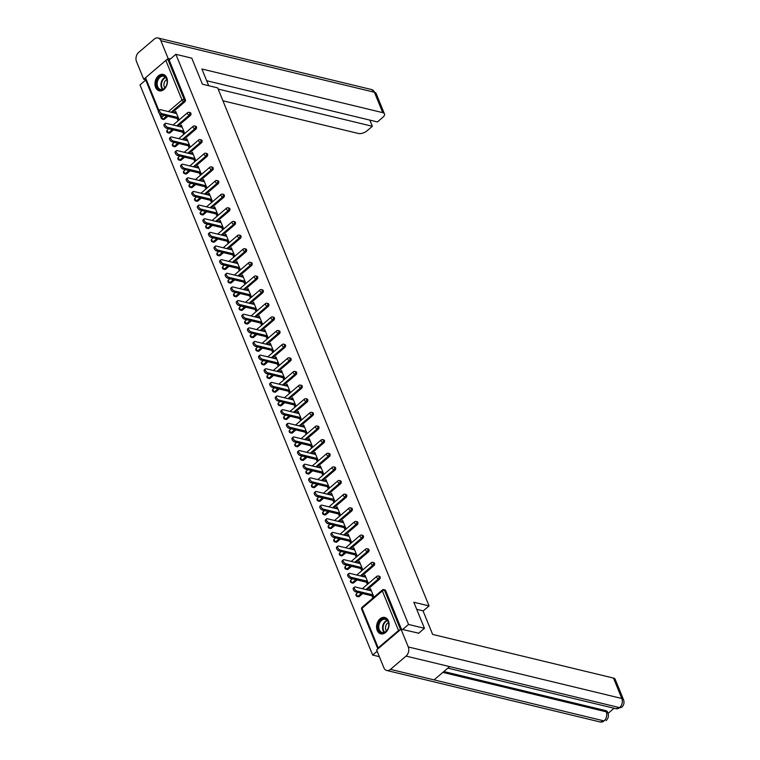 <?xml version="1.0" encoding="UTF-8"?>
<svg xmlns="http://www.w3.org/2000/svg" width="760" height="760" viewBox="0 0 760 760"><rect width="100%" height="100%" fill="white"/><g stroke="black" fill="none" stroke-linecap="round" stroke-linejoin="round"><path stroke-width="1.14" d="M155.619 87.4A8.436 6.099 -76.4 0 0 159.23 90.82A8.436 6.099 -76.4 0 0 165.927 87.087A8.436 6.099 -76.4 0 0 166.81 77.843A8.436 6.099 -76.4 0 0 163.191 74.423A8.436 6.099 -76.4 0 0 156.493 78.156A8.436 6.099 -76.4 0 0 155.619 87.4M377.226 630.439A8.436 6.099 -76.4 0 0 380.845 633.859A8.436 6.099 -76.4 0 0 387.543 630.125A8.436 6.099 -76.4 0 0 388.417 620.892A8.436 6.099 -76.4 0 0 384.807 617.462A8.436 6.099 -76.4 0 0 378.109 621.195A8.436 6.099 -76.4 0 0 377.226 630.439M379.363 656.678L372.666 655.063L377.14 651.244M145.702 80.047L140.001 84.92L372.666 655.063M158.384 111.102L145.122 78.612A1.624 0.788 -22.2 0 1 145.53 77.729L165.832 60.41A1.624 0.788 -22.2 0 1 167.998 59.755L169.166 60.03L175.873 54.312L191.776 58.149L202.407 84.198L217.664 87.885L429.067 605.919L423.092 611.031M400.197 629.859A1.624 0.788 157.8 0 0 398.506 630.553L378.204 647.871A1.624 0.788 157.8 0 0 377.786 648.745A1.624 0.788 157.8 0 0 377.891 648.888M385.671 590.577L384.512 590.292A1.624 1.168 -76.4 0 0 383.819 589.636L384.978 589.922A1.624 1.168 103.6 0 1 385.671 590.577L401.46 629.261M429.067 605.919L413.82 602.243L424.45 628.292L418.494 633.375M424.45 628.292L408.548 624.454L402.591 629.536M175.873 54.312L408.548 624.454M371.041 590.035L369.426 589.646L370.509 588.725L373.891 597.028L372.818 597.949L371.944 595.811M369.426 589.646L369.769 590.482M169.166 60.03L185.326 99.636A1.624 1.168 103.6 0 1 184.784 101.868L172.292 112.528M167.903 116.27L164.474 119.187A1.624 1.168 103.6 0 1 163.561 119.453L162.402 119.168A1.624 1.168 -76.4 0 0 163.314 118.911L164.474 119.187M170.041 132.829A1.624 1.168 103.6 0 1 169.129 133.095L167.969 132.81A1.624 1.168 -76.4 0 0 168.881 132.544L170.041 132.829L173.46 129.903M190.351 115.501L189.183 115.225A1.624 1.168 103.6 0 0 189.725 112.993A1.624 1.168 -76.4 0 0 189.031 112.337L190.19 112.613A1.624 1.168 103.6 0 1 190.351 115.501L177.85 126.16M175.607 146.461A1.624 1.168 103.6 0 1 174.695 146.727L173.527 146.442A1.624 1.168 -76.4 0 0 174.448 146.186L175.607 146.461L179.027 143.545M195.909 129.143L194.75 128.858A1.624 1.168 103.6 0 0 195.291 126.625A1.624 1.168 -76.4 0 0 194.598 125.97L195.757 126.255A1.624 1.168 103.6 0 1 195.909 129.143L183.416 139.802M181.174 160.103A1.624 1.168 103.6 0 1 180.253 160.369L179.094 160.084A1.624 1.168 -76.4 0 0 180.016 159.818L181.174 160.103L184.594 157.177M201.476 142.775L200.317 142.5A1.624 1.168 103.6 0 0 200.858 140.268A1.624 1.168 -76.4 0 0 200.165 139.612L201.324 139.887A1.624 1.168 103.6 0 1 201.476 142.775L188.983 153.434M186.741 173.736A1.624 1.168 103.6 0 1 185.82 174.002L184.661 173.717A1.624 1.168 -76.4 0 0 185.573 173.46L186.741 173.736L190.161 170.82M207.043 156.417L205.884 156.132A1.624 1.168 103.6 0 0 206.425 153.9A1.624 1.168 -76.4 0 0 205.732 153.244L206.891 153.53A1.624 1.168 103.6 0 1 207.043 156.417L194.55 167.077M192.309 187.378A1.624 1.168 103.6 0 1 191.387 187.644L190.228 187.359A1.624 1.168 -76.4 0 0 191.14 187.093L192.309 187.378L195.728 184.452M212.61 170.05L211.451 169.774A1.624 1.168 103.6 0 0 211.993 167.542A1.624 1.168 -76.4 0 0 211.289 166.886L212.458 167.162A1.624 1.168 103.6 0 1 212.61 170.05L200.118 180.709M197.866 201.011A1.624 1.168 103.6 0 1 196.954 201.276L195.795 200.991A1.624 1.168 -76.4 0 0 196.707 200.735L197.866 201.011L201.295 198.094M218.177 183.692L217.008 183.407A1.624 1.168 103.6 0 0 217.55 181.174A1.624 1.168 -76.4 0 0 216.857 180.519L218.016 180.804A1.624 1.168 103.6 0 1 218.177 183.692L205.684 194.351M203.433 214.652A1.624 1.168 103.6 0 1 202.521 214.918L201.352 214.633A1.624 1.168 -76.4 0 0 202.274 214.368L203.433 214.652L206.853 211.726M223.744 197.325L222.575 197.049A1.624 1.168 103.6 0 0 223.117 194.816A1.624 1.168 -76.4 0 0 222.423 194.161L223.582 194.436A1.624 1.168 103.6 0 1 223.744 197.325L211.242 207.983M209 228.285A1.624 1.168 103.6 0 1 208.088 228.551L206.919 228.266A1.624 1.168 -76.4 0 0 207.841 228.009L209 228.285L212.42 225.368M229.302 210.966L228.142 210.681A1.624 1.168 103.6 0 0 228.684 208.449A1.624 1.168 -76.4 0 0 227.99 207.793L229.149 208.078A1.624 1.168 103.6 0 1 229.302 210.966L216.809 221.625M214.567 241.927A1.624 1.168 103.6 0 1 213.645 242.193L212.486 241.908A1.624 1.168 -76.4 0 0 213.398 241.642L214.567 241.927L217.987 239.001M234.868 224.599L233.709 224.323A1.624 1.168 103.6 0 0 234.251 222.091A1.624 1.168 -76.4 0 0 233.557 221.435L234.716 221.711A1.624 1.168 103.6 0 1 234.868 224.599L222.376 235.258M220.134 255.559A1.624 1.168 103.6 0 1 219.212 255.826L218.053 255.541A1.624 1.168 -76.4 0 0 218.965 255.284L220.134 255.559L223.554 252.643M240.435 238.241L239.276 237.956A1.624 1.168 103.6 0 0 239.818 235.723A1.624 1.168 -76.4 0 0 239.115 235.068L240.284 235.353A1.624 1.168 103.6 0 1 240.435 238.241L227.943 248.9M225.691 269.202A1.624 1.168 103.6 0 1 224.78 269.467L223.62 269.183A1.624 1.168 -76.4 0 0 224.532 268.916L225.691 269.202L229.121 266.276M246.002 251.873L244.844 251.598A1.624 1.168 103.6 0 0 245.376 249.365A1.624 1.168 -76.4 0 0 244.682 248.71L245.851 248.985A1.624 1.168 103.6 0 1 246.002 251.873L233.51 262.533M231.258 282.834A1.624 1.168 103.6 0 1 230.346 283.1L229.188 282.815A1.624 1.168 -76.4 0 0 230.1 282.558L231.258 282.834L234.678 279.917M251.569 265.515L250.401 265.231A1.624 1.168 103.6 0 0 250.942 262.998A1.624 1.168 -76.4 0 0 250.249 262.342L251.408 262.627A1.624 1.168 103.6 0 1 251.569 265.515L239.067 276.174M236.825 296.476A1.624 1.168 103.6 0 1 235.913 296.742L234.745 296.457A1.624 1.168 -76.4 0 0 235.666 296.191L236.825 296.476L240.245 293.55M257.127 279.148L255.968 278.873A1.624 1.168 103.6 0 0 256.51 276.64A1.624 1.168 -76.4 0 0 255.816 275.984L256.975 276.26A1.624 1.168 103.6 0 1 257.127 279.148L244.634 289.807M242.392 310.108A1.624 1.168 103.6 0 1 241.471 310.374L240.312 310.089A1.624 1.168 -76.4 0 0 241.233 309.833L242.392 310.108L245.812 307.192M262.694 292.79L261.535 292.505A1.624 1.168 103.6 0 0 262.077 290.272A1.624 1.168 -76.4 0 0 261.383 289.617L262.542 289.902A1.624 1.168 103.6 0 1 262.694 292.79L250.201 303.449M247.959 323.75A1.624 1.168 103.6 0 1 247.038 324.016L245.879 323.731A1.624 1.168 -76.4 0 0 246.791 323.466L247.959 323.75L251.38 320.824M268.261 306.423L267.102 306.147A1.624 1.168 103.6 0 0 267.644 303.915A1.624 1.168 -76.4 0 0 266.95 303.259L268.109 303.534A1.624 1.168 103.6 0 1 268.261 306.423L255.769 317.081M253.526 337.383A1.624 1.168 103.6 0 1 252.605 337.649L251.446 337.364A1.624 1.168 -76.4 0 0 252.358 337.108L253.526 337.383L256.947 334.466M273.828 320.065L272.669 319.779A1.624 1.168 103.6 0 0 273.21 317.547A1.624 1.168 -76.4 0 0 272.507 316.891L273.676 317.176A1.624 1.168 103.6 0 1 273.828 320.065L261.335 330.724M259.084 351.025A1.624 1.168 103.6 0 1 258.172 351.291L257.013 351.006A1.624 1.168 -76.4 0 0 257.925 350.74L259.084 351.025L262.513 348.099M279.395 333.697L278.226 333.422A1.624 1.168 103.6 0 0 278.768 331.189A1.624 1.168 -76.4 0 0 278.074 330.534L279.233 330.809A1.624 1.168 103.6 0 1 279.395 333.697L266.893 344.356M264.651 364.658A1.624 1.168 103.6 0 1 263.739 364.923L262.57 364.638A1.624 1.168 -76.4 0 0 263.492 364.382L264.651 364.658L268.071 361.741M284.962 347.339L283.793 347.054A1.624 1.168 103.6 0 0 284.335 344.822A1.624 1.168 -76.4 0 0 283.642 344.166L284.8 344.451A1.624 1.168 103.6 0 1 284.962 347.339L272.46 357.998M270.218 378.299A1.624 1.168 103.6 0 1 269.306 378.565L268.137 378.28A1.624 1.168 -76.4 0 0 269.059 378.014L270.218 378.299L273.638 375.373M290.519 360.971L289.36 360.696A1.624 1.168 103.6 0 0 289.902 358.463A1.624 1.168 -76.4 0 0 289.209 357.808L290.367 358.084A1.624 1.168 103.6 0 1 290.519 360.971L278.027 371.63M275.785 391.932A1.624 1.168 103.6 0 1 274.863 392.198L273.704 391.913A1.624 1.168 -76.4 0 0 274.616 391.656L275.785 391.932L279.205 389.015M296.087 374.613L294.927 374.328A1.624 1.168 103.6 0 0 295.469 372.096A1.624 1.168 -76.4 0 0 294.776 371.44L295.934 371.726A1.624 1.168 103.6 0 1 296.087 374.613L283.594 385.272M281.352 405.574A1.624 1.168 103.6 0 1 280.43 405.84L279.272 405.555A1.624 1.168 -76.4 0 0 280.183 405.289L281.352 405.574L284.772 402.648M301.653 388.246L300.495 387.97A1.624 1.168 103.6 0 0 301.036 385.738A1.624 1.168 -76.4 0 0 300.333 385.082L301.501 385.358A1.624 1.168 103.6 0 1 301.653 388.246L289.161 398.905M286.909 419.206A1.624 1.168 103.6 0 1 285.998 419.472L284.838 419.188A1.624 1.168 -76.4 0 0 285.75 418.931L286.909 419.206L290.339 416.29M307.22 401.888L306.052 401.603A1.624 1.168 103.6 0 0 306.594 399.37A1.624 1.168 -76.4 0 0 305.9 398.715L307.069 399A1.624 1.168 103.6 0 1 307.22 401.888L294.728 412.547M292.476 432.849A1.624 1.168 103.6 0 1 291.565 433.115L290.396 432.829A1.624 1.168 -76.4 0 0 291.317 432.563L292.476 432.849L295.897 429.923M312.787 415.52L311.619 415.245A1.624 1.168 103.6 0 0 312.16 413.012A1.624 1.168 -76.4 0 0 311.467 412.357L312.626 412.632A1.624 1.168 103.6 0 1 312.787 415.52L300.285 426.18M298.043 446.481A1.624 1.168 103.6 0 1 297.131 446.747L295.963 446.462A1.624 1.168 -76.4 0 0 296.885 446.205L298.043 446.481L301.463 443.565M318.345 429.162L317.186 428.877A1.624 1.168 103.6 0 0 317.727 426.645A1.624 1.168 -76.4 0 0 317.034 425.99L318.193 426.274A1.624 1.168 103.6 0 1 318.345 429.162L305.852 439.822M303.61 460.123A1.624 1.168 103.6 0 1 302.689 460.389L301.53 460.104A1.624 1.168 -76.4 0 0 302.452 459.838L303.61 460.123L307.03 457.197M323.912 442.795L322.753 442.519A1.624 1.168 103.6 0 0 323.294 440.287A1.624 1.168 -76.4 0 0 322.601 439.631L323.76 439.907A1.624 1.168 103.6 0 1 323.912 442.795L311.419 453.454M309.177 473.755A1.624 1.168 103.6 0 1 308.256 474.022L307.097 473.736A1.624 1.168 -76.4 0 0 308.009 473.48L309.177 473.755L312.597 470.839M329.479 456.437L328.32 456.152A1.624 1.168 103.6 0 0 328.861 453.919A1.624 1.168 -76.4 0 0 328.159 453.264L329.327 453.549A1.624 1.168 103.6 0 1 329.479 456.437L316.986 467.096M314.735 487.397A1.624 1.168 103.6 0 1 313.823 487.663L312.664 487.378A1.624 1.168 -76.4 0 0 313.576 487.112L314.735 487.397L318.165 484.471M335.046 470.07L333.887 469.794A1.624 1.168 103.6 0 0 334.428 467.561A1.624 1.168 -76.4 0 0 333.726 466.906L334.894 467.181A1.624 1.168 103.6 0 1 335.046 470.07L322.553 480.728M320.302 501.03A1.624 1.168 103.6 0 1 319.39 501.296L318.231 501.011A1.624 1.168 -76.4 0 0 319.143 500.755L320.302 501.03L323.731 498.113M340.613 483.712L339.445 483.426A1.624 1.168 103.6 0 0 339.986 481.194A1.624 1.168 -76.4 0 0 339.292 480.538L340.452 480.823A1.624 1.168 103.6 0 1 340.613 483.712L328.111 494.37M325.869 514.672A1.624 1.168 103.6 0 1 324.957 514.938L323.788 514.653A1.624 1.168 -76.4 0 0 324.71 514.387L325.869 514.672L329.289 511.746M346.18 497.344L345.012 497.068A1.624 1.168 103.6 0 0 345.553 494.836A1.624 1.168 -76.4 0 0 344.859 494.181L346.019 494.456A1.624 1.168 103.6 0 1 346.18 497.344L333.678 508.003M331.436 528.304A1.624 1.168 103.6 0 1 330.524 528.57L329.356 528.285A1.624 1.168 -76.4 0 0 330.277 528.029L331.436 528.304L334.856 525.388M351.738 510.986L350.578 510.701A1.624 1.168 103.6 0 0 351.12 508.469A1.624 1.168 -76.4 0 0 350.426 507.813L351.585 508.098A1.624 1.168 103.6 0 1 351.738 510.986L339.245 521.645M337.003 541.947A1.624 1.168 103.6 0 1 336.081 542.212L334.923 541.928A1.624 1.168 -76.4 0 0 335.834 541.661L337.003 541.947L340.423 539.02M357.305 524.619L356.145 524.343A1.624 1.168 103.6 0 0 356.687 522.111A1.624 1.168 -76.4 0 0 355.993 521.455L357.152 521.731A1.624 1.168 103.6 0 1 357.305 524.619L344.812 535.278M342.57 555.579A1.624 1.168 103.6 0 1 341.648 555.845L340.49 555.56A1.624 1.168 -76.4 0 0 341.401 555.303L342.57 555.579L345.99 552.663M362.872 538.26L361.712 537.975A1.624 1.168 103.6 0 0 362.254 535.743A1.624 1.168 -76.4 0 0 361.551 535.087L362.719 535.372A1.624 1.168 103.6 0 1 362.872 538.26L350.379 548.919M348.127 569.221A1.624 1.168 103.6 0 1 347.216 569.487L346.056 569.202A1.624 1.168 -76.4 0 0 346.969 568.936L348.127 569.221L351.557 566.295M368.438 551.893L367.27 551.617A1.624 1.168 103.6 0 0 367.812 549.385A1.624 1.168 -76.4 0 0 367.118 548.73L368.286 549.005A1.624 1.168 103.6 0 1 368.438 551.893L355.946 562.552M353.695 582.853A1.624 1.168 103.6 0 1 352.783 583.119L351.614 582.834A1.624 1.168 -76.4 0 0 352.535 582.578L353.695 582.853L357.115 579.937M374.005 565.535L372.837 565.25A1.624 1.168 103.6 0 0 373.378 563.017A1.624 1.168 -76.4 0 0 372.685 562.362L373.844 562.647A1.624 1.168 103.6 0 1 374.005 565.535L361.503 576.194M359.262 596.495A1.624 1.168 103.6 0 1 358.349 596.761L357.181 596.476A1.624 1.168 -76.4 0 0 358.102 596.211L359.262 596.495L362.681 593.569M379.563 579.167L378.404 578.892A1.624 1.168 103.6 0 0 378.945 576.659A1.624 1.168 -76.4 0 0 378.252 576.004L379.411 576.279A1.624 1.168 103.6 0 1 379.563 579.167L367.07 589.827M366.377 582.169L367.251 584.307L368.334 583.395L364.942 575.092L363.859 576.004L364.202 576.84M360.81 568.537L361.684 570.674L362.767 569.753L359.375 561.45L358.302 562.371L358.644 563.207M355.252 554.895L356.126 557.033L357.2 556.12L353.808 547.817L352.735 548.73L353.077 549.565M349.685 541.262L350.559 543.4L351.633 542.478L348.241 534.175L347.168 535.097L347.51 535.933M344.118 527.62L344.992 529.758L346.066 528.846L342.674 520.543L341.601 521.455L341.943 522.291M338.551 513.988L339.425 516.125L340.499 515.204L337.117 506.901L336.034 507.822L336.376 508.658M332.984 500.346L333.858 502.483L334.941 501.572L331.55 493.269L330.476 494.181L330.809 495.017M327.417 486.714L328.291 488.851L329.374 487.929L325.983 479.626L324.909 480.548L325.251 481.384M321.86 473.072L322.734 475.209L323.808 474.297L320.416 465.994L319.342 466.906L319.684 467.742M316.293 459.439L317.167 461.577L318.24 460.655L314.849 452.352L313.776 453.273L314.117 454.109M310.726 445.797L311.6 447.934L312.673 447.022L309.291 438.719L308.209 439.631L308.55 440.467M305.159 432.164L306.033 434.302L307.116 433.38L303.724 425.077L302.642 425.999L302.983 426.835M299.592 418.522L300.466 420.66L301.549 419.748L298.158 411.445L297.084 412.357L297.426 413.193M294.034 404.89L294.909 407.027L295.982 406.106L292.591 397.803L291.517 398.724L291.859 399.56M288.467 391.248L289.341 393.385L290.415 392.474L287.023 384.17L285.95 385.082L286.292 385.918M282.901 377.615L283.774 379.753L284.848 378.831L281.466 370.528L280.383 371.45L280.725 372.286M277.334 363.974L278.207 366.111L279.281 365.199L275.899 356.896L274.816 357.808L275.158 358.644M271.767 350.341L272.64 352.478L273.724 351.557L270.332 343.254L269.258 344.175L269.591 345.012M266.209 336.699L267.083 338.837L268.156 337.924L264.765 329.622L263.691 330.534L264.034 331.369M260.642 323.066L261.516 325.204L262.589 324.283L259.198 315.979L258.124 316.901L258.466 317.737M255.075 309.424L255.949 311.562L257.022 310.65L253.631 302.347L252.558 303.259L252.899 304.095M249.508 295.792L250.382 297.93L251.455 297.008L248.073 288.705L246.99 289.626L247.333 290.462M243.941 282.15L244.815 284.287L245.898 283.375L242.506 275.072L241.433 275.984L241.766 276.82M238.374 268.517L239.248 270.655L240.331 269.733L236.939 261.43L235.866 262.352L236.208 263.188M232.816 254.876L233.69 257.013L234.764 256.101L231.373 247.798L230.299 248.71L230.641 249.546M227.249 241.243L228.123 243.38L229.197 242.459L225.805 234.156L224.732 235.077L225.074 235.913M221.682 227.601L222.556 229.738L223.63 228.826L220.248 220.523L219.165 221.435L219.507 222.271M216.115 213.968L216.989 216.106L218.063 215.184L214.681 206.881L213.598 207.803L213.94 208.639M210.548 200.326L211.423 202.464L212.505 201.552L209.114 193.249L208.041 194.161L208.373 194.997M204.991 186.694L205.865 188.832L206.939 187.91L203.547 179.607L202.473 180.528L202.815 181.364M199.424 173.052L200.298 175.189L201.371 174.277L197.98 165.975L196.906 166.886L197.248 167.722M193.857 159.419L194.731 161.557L195.804 160.636L192.413 152.332L191.339 153.254L191.681 154.09M188.29 145.777L189.164 147.915L190.237 147.003L186.855 138.7L185.773 139.612L186.114 140.448M182.723 132.145L183.597 134.282L184.68 133.361L181.288 125.058L180.215 125.98L180.548 126.816M177.156 118.503L178.03 120.64L179.113 119.728L175.721 111.425L174.648 112.337L174.99 113.173M363.859 576.004L365.474 576.394M358.302 562.371L359.908 562.761M352.735 548.73L354.341 549.119M347.168 535.097L348.773 535.486M341.601 521.455L343.216 521.844M336.034 507.822L337.649 508.212M330.476 494.181L332.082 494.57M324.909 480.548L326.515 480.938M319.342 466.906L320.948 467.295M313.776 453.273L315.39 453.663M308.209 439.631L309.823 440.021M302.642 425.999L304.256 426.388M297.084 412.357L298.69 412.747M291.517 398.724L293.123 399.114M285.95 385.082L287.555 385.472M280.383 371.45L281.998 371.839M274.816 357.808L276.431 358.197M269.258 344.175L270.864 344.565M263.691 330.534L265.297 330.923M258.124 316.901L259.73 317.291M252.558 303.259L254.172 303.648M246.99 289.626L248.605 290.016M241.433 275.984L243.038 276.374M235.866 262.352L237.471 262.741M230.299 248.71L231.905 249.099M224.732 235.077L226.337 235.467M219.165 221.435L220.78 221.825M213.598 207.803L215.213 208.192M208.041 194.161L209.646 194.55M202.473 180.528L204.079 180.918M196.906 166.886L198.512 167.276M191.339 153.254L192.954 153.643M185.773 139.612L187.387 140.001M180.215 125.98L181.82 126.369M174.648 112.337L176.254 112.727M371.383 590.871L355.252 586.976A2.489 1.216 49.5 0 0 354.464 587.091A2.489 1.216 49.5 0 0 354.72 589.19A2.489 1.216 49.5 0 0 356.896 590.995L373.017 594.89M356.896 590.995L355.822 591.917A2.489 1.216 -130.5 0 1 353.637 590.102A2.489 1.216 -130.5 0 1 353.381 588.012L354.464 587.091M355.822 591.917L373.549 596.192M365.816 577.23L349.685 573.334A2.489 1.216 49.5 0 0 348.897 573.458A2.489 1.216 49.5 0 0 349.153 575.548A2.489 1.216 49.5 0 0 351.329 577.362L367.46 581.248M351.329 577.362L350.255 578.274A2.489 1.216 -130.5 0 1 348.08 576.469A2.489 1.216 -130.5 0 1 347.823 574.38L348.897 573.458M350.255 578.274L367.992 582.559M360.249 563.597L344.128 559.702A2.489 1.216 49.5 0 0 343.33 559.816A2.489 1.216 49.5 0 0 343.587 561.915A2.489 1.216 49.5 0 0 345.762 563.721L361.893 567.615M345.762 563.721L344.688 564.642A2.489 1.216 -130.5 0 1 342.513 562.827A2.489 1.216 -130.5 0 1 342.256 560.737L343.33 559.816M344.688 564.642L362.425 568.917M354.683 549.955L338.561 546.06A2.489 1.216 49.5 0 0 337.763 546.183A2.489 1.216 49.5 0 0 338.019 548.274A2.489 1.216 49.5 0 0 340.204 550.088L356.326 553.973M340.204 550.088L339.122 551A2.489 1.216 -130.5 0 1 336.946 549.195A2.489 1.216 -130.5 0 1 336.69 547.105L337.763 546.183M339.122 551L356.858 555.284M349.115 536.322L332.994 532.428A2.489 1.216 49.5 0 0 332.196 532.542A2.489 1.216 49.5 0 0 332.462 534.641A2.489 1.216 49.5 0 0 334.637 536.446L350.759 540.341M334.637 536.446L333.555 537.367A2.489 1.216 -130.5 0 1 331.379 535.553A2.489 1.216 -130.5 0 1 331.123 533.463L332.196 532.542M333.555 537.367L351.291 541.642M343.548 522.681L327.427 518.785A2.489 1.216 49.5 0 0 326.638 518.909A2.489 1.216 49.5 0 0 326.895 520.999A2.489 1.216 49.5 0 0 329.07 522.813L345.192 526.699M329.07 522.813L327.997 523.725A2.489 1.216 -130.5 0 1 325.812 521.92A2.489 1.216 -130.5 0 1 325.555 519.831L326.638 518.909M327.997 523.725L345.724 528.01M380.418 632.329A7.296 5.282 103.6 0 1 378.898 622.763A7.296 5.282 103.6 0 1 386.394 619.276A7.296 5.282 103.6 0 1 387.913 628.843A7.296 5.282 103.6 0 1 380.418 632.329M386.536 619.846A6.764 4.883 -76.4 0 0 385.358 619.324A6.764 4.883 -76.4 0 0 379.269 623.894A6.764 4.883 -76.4 0 0 380.998 631.94A6.764 4.883 -76.4 0 0 382.185 632.462A6.764 4.883 -76.4 0 0 388.265 627.893A6.764 4.883 -76.4 0 0 386.536 619.846M388.464 622.668A4.817 3.477 -76.4 0 0 385.69 626.354A4.817 3.477 -76.4 0 0 386.469 630.904M385.367 617.652L385.462 617.681A8.379 6.061 -76.4 0 0 385.367 617.652A8.379 6.061 -76.4 0 0 377.824 623.323A8.379 6.061 -76.4 0 0 379.971 633.298A8.379 6.061 -76.4 0 0 381.434 633.954A8.379 6.061 -76.4 0 0 381.539 633.973L381.434 633.954M158.802 89.29A7.296 5.282 103.6 0 1 157.282 79.714A7.296 5.282 103.6 0 1 164.787 76.228A7.296 5.282 103.6 0 1 166.298 85.804A7.296 5.282 103.6 0 1 158.802 89.29M164.93 76.807A6.764 4.883 -76.4 0 0 163.742 76.276A6.764 4.883 -76.4 0 0 157.652 80.845A6.764 4.883 -76.4 0 0 159.391 88.891A6.764 4.883 -76.4 0 0 160.569 89.423A6.764 4.883 -76.4 0 0 166.659 84.844A6.764 4.883 -76.4 0 0 164.93 76.807M166.849 79.62A4.817 3.477 -76.4 0 0 164.075 83.315A4.817 3.477 -76.4 0 0 164.863 87.865M163.856 74.641A8.379 6.061 -76.4 0 0 163.761 74.613A8.379 6.061 -76.4 0 0 156.208 80.284A8.379 6.061 -76.4 0 0 158.365 90.26A8.379 6.061 -76.4 0 0 159.828 90.905A8.379 6.061 -76.4 0 0 159.923 90.934L159.828 90.905M416.698 609.301L423.006 610.822L432.639 634.419L613.481 678.072A6.489 3.163 -22.2 0 1 615.192 679.297L623.514 699.703A6.489 3.163 -22.2 0 0 621.813 698.487L613.481 678.072M390.488 669.37L434.074 679.886L449.644 666.606L406.058 656.089L390.488 669.37A6.65 4.807 -76.4 0 1 386.735 670.462A6.65 4.807 -76.4 0 1 383.885 667.755L376.627 649.971L401.023 629.156L418.712 633.194M406.058 656.089A6.65 4.807 -76.4 0 0 408.281 646.95L401.023 629.156M608.057 713.403L614.089 708.253M443.849 671.545L605.73 710.619A6.489 3.163 -22.2 0 1 607.43 711.844L607.914 713.022L605.73 710.619M449.644 666.606L619.6 707.626L621.67 707.322L615.875 708.69A6.65 4.807 -76.4 0 0 619.6 707.626A6.65 4.807 -76.4 0 0 621.813 698.487L408.281 646.95M442.88 672.381L606.214 711.797A6.65 4.807 -76.4 0 1 604.029 720.908L600.276 722A6.65 4.807 -76.4 0 0 604.029 720.908L434.074 679.886M208.715 85.728L201.894 68.998L382.745 112.651L374.414 92.245L160.873 40.698L168.141 58.491L170.344 59.023M222.927 100.776L358.349 133.465A6.489 3.163 157.8 0 0 367.013 130.843L372.352 126.284L218.139 89.062M160.873 40.698A6.65 4.807 -76.4 0 0 158.023 38A6.65 4.807 -76.4 0 0 154.27 39.092L138.7 52.373A6.65 4.807 -76.4 0 0 136.486 61.512L143.744 79.306L145.284 77.986M166.164 60.173L168.141 58.491M206.673 80.721L377.445 121.942L382.793 117.382A6.489 3.163 157.8 0 0 384.446 113.876A6.489 3.163 157.8 0 0 382.745 112.651M369.835 120.099L372.352 126.284M143.744 79.306L145.578 79.743M337.991 509.048L321.86 505.153A2.489 1.216 49.5 0 0 321.072 505.267A2.489 1.216 49.5 0 0 321.328 507.367A2.489 1.216 49.5 0 0 323.503 509.171L339.625 513.067M323.503 509.171L322.43 510.093A2.489 1.216 -130.5 0 1 320.255 508.278A2.489 1.216 -130.5 0 1 319.998 506.189L321.072 505.267M322.43 510.093L340.166 514.368M332.424 495.406L316.302 491.511A2.489 1.216 49.5 0 0 315.505 491.634A2.489 1.216 49.5 0 0 315.761 493.725A2.489 1.216 49.5 0 0 317.937 495.539L334.067 499.425M317.937 495.539L316.863 496.451A2.489 1.216 -130.5 0 1 314.688 494.646A2.489 1.216 -130.5 0 1 314.431 492.556L315.505 491.634M316.863 496.451L334.599 500.736M326.857 481.773L310.735 477.878A2.489 1.216 49.5 0 0 309.938 477.992A2.489 1.216 49.5 0 0 310.194 480.092A2.489 1.216 49.5 0 0 312.379 481.897L328.5 485.792M312.379 481.897L311.296 482.818A2.489 1.216 -130.5 0 1 309.12 481.004A2.489 1.216 -130.5 0 1 308.864 478.914L309.938 477.992M311.296 482.818L329.033 487.094M321.29 468.131L305.168 464.236A2.489 1.216 49.5 0 0 304.37 464.36A2.489 1.216 49.5 0 0 304.627 466.45A2.489 1.216 49.5 0 0 306.812 468.264L322.933 472.15M306.812 468.264L305.729 469.176A2.489 1.216 -130.5 0 1 303.553 467.372A2.489 1.216 -130.5 0 1 303.297 465.281L304.37 464.36M305.729 469.176L323.466 473.461M315.723 454.499L299.601 450.604A2.489 1.216 49.5 0 0 298.813 450.718A2.489 1.216 49.5 0 0 299.07 452.817A2.489 1.216 49.5 0 0 301.245 454.623L317.366 458.517M301.245 454.623L300.172 455.544A2.489 1.216 -130.5 0 1 297.986 453.729A2.489 1.216 -130.5 0 1 297.73 451.639L298.813 450.718M300.172 455.544L317.898 459.819M310.166 440.857L294.034 436.962A2.489 1.216 49.5 0 0 293.246 437.085A2.489 1.216 49.5 0 0 293.502 439.175A2.489 1.216 49.5 0 0 295.678 440.99L311.799 444.875M295.678 440.99L294.604 441.902A2.489 1.216 -130.5 0 1 292.429 440.097A2.489 1.216 -130.5 0 1 292.163 438.007L293.246 437.085M294.604 441.902L312.331 446.186M304.599 427.224L288.477 423.329A2.489 1.216 49.5 0 0 287.679 423.443A2.489 1.216 49.5 0 0 287.935 425.543A2.489 1.216 49.5 0 0 290.111 427.348L306.242 431.243M290.111 427.348L289.037 428.269A2.489 1.216 -130.5 0 1 286.862 426.455A2.489 1.216 -130.5 0 1 286.606 424.365L287.679 423.443M289.037 428.269L306.774 432.544M299.031 413.582L282.91 409.688A2.489 1.216 49.5 0 0 282.112 409.811A2.489 1.216 49.5 0 0 282.368 411.901A2.489 1.216 49.5 0 0 284.544 413.715L300.675 417.601M284.544 413.715L283.47 414.627A2.489 1.216 -130.5 0 1 281.295 412.822A2.489 1.216 -130.5 0 1 281.038 410.733L282.112 409.811M283.47 414.627L301.207 418.912M293.464 399.95L277.343 396.055A2.489 1.216 49.5 0 0 276.545 396.169A2.489 1.216 49.5 0 0 276.801 398.269A2.489 1.216 49.5 0 0 278.986 400.073L295.108 403.969M278.986 400.073L277.903 400.995A2.489 1.216 -130.5 0 1 275.728 399.18A2.489 1.216 -130.5 0 1 275.471 397.09L276.545 396.169M277.903 400.995L295.64 405.27M287.897 386.308L271.776 382.413A2.489 1.216 49.5 0 0 270.988 382.536A2.489 1.216 49.5 0 0 271.244 384.626A2.489 1.216 49.5 0 0 273.419 386.441L289.541 390.327M273.419 386.441L272.346 387.353A2.489 1.216 -130.5 0 1 270.161 385.548A2.489 1.216 -130.5 0 1 269.904 383.458L270.988 382.536M272.346 387.353L290.073 391.637M282.34 372.675L266.209 368.78A2.489 1.216 49.5 0 0 265.42 368.894A2.489 1.216 49.5 0 0 265.677 370.994A2.489 1.216 49.5 0 0 267.852 372.799L283.974 376.694M267.852 372.799L266.779 373.72A2.489 1.216 -130.5 0 1 264.594 371.906A2.489 1.216 -130.5 0 1 264.337 369.816L265.42 368.894M266.779 373.72L284.506 377.995M276.773 359.034L260.642 355.138A2.489 1.216 49.5 0 0 259.853 355.262A2.489 1.216 49.5 0 0 260.11 357.352A2.489 1.216 49.5 0 0 262.285 359.166L278.407 363.052M262.285 359.166L261.212 360.078A2.489 1.216 -130.5 0 1 259.036 358.273A2.489 1.216 -130.5 0 1 258.78 356.183L259.853 355.262M261.212 360.078L278.948 364.363M271.206 345.401L255.084 341.506A2.489 1.216 49.5 0 0 254.286 341.62A2.489 1.216 49.5 0 0 254.543 343.719A2.489 1.216 49.5 0 0 256.719 345.524L272.849 349.419M256.719 345.524L255.645 346.446A2.489 1.216 -130.5 0 1 253.469 344.631A2.489 1.216 -130.5 0 1 253.213 342.541L254.286 341.62M255.645 346.446L273.381 350.721M265.639 331.759L249.517 327.864A2.489 1.216 49.5 0 0 248.719 327.988A2.489 1.216 49.5 0 0 248.976 330.077A2.489 1.216 49.5 0 0 251.161 331.892L267.283 335.777M251.161 331.892L250.078 332.804A2.489 1.216 -130.5 0 1 247.902 330.999A2.489 1.216 -130.5 0 1 247.646 328.909L248.719 327.988M250.078 332.804L267.815 337.088M260.072 318.126L243.951 314.231A2.489 1.216 49.5 0 0 243.152 314.345A2.489 1.216 49.5 0 0 243.409 316.445A2.489 1.216 49.5 0 0 245.594 318.25L261.716 322.145M245.594 318.25L244.511 319.172A2.489 1.216 -130.5 0 1 242.335 317.357A2.489 1.216 -130.5 0 1 242.079 315.267L243.152 314.345M244.511 319.172L262.248 323.447M254.505 304.484L238.383 300.589A2.489 1.216 49.5 0 0 237.595 300.713A2.489 1.216 49.5 0 0 237.851 302.803A2.489 1.216 49.5 0 0 240.027 304.617L256.148 308.503M240.027 304.617L238.953 305.529A2.489 1.216 -130.5 0 1 236.768 303.724A2.489 1.216 -130.5 0 1 236.512 301.635L237.595 300.713M238.953 305.529L256.68 309.814M248.947 290.852L232.816 286.957A2.489 1.216 49.5 0 0 232.028 287.071A2.489 1.216 49.5 0 0 232.284 289.17A2.489 1.216 49.5 0 0 234.46 290.976L250.581 294.87M234.46 290.976L233.386 291.897A2.489 1.216 -130.5 0 1 231.211 290.082A2.489 1.216 -130.5 0 1 230.945 287.992L232.028 287.071M233.386 291.897L251.113 296.172M243.38 277.21L227.259 273.315A2.489 1.216 49.5 0 0 226.461 273.438A2.489 1.216 49.5 0 0 226.718 275.528A2.489 1.216 49.5 0 0 228.893 277.343L245.024 281.228M228.893 277.343L227.82 278.255A2.489 1.216 -130.5 0 1 225.644 276.45A2.489 1.216 -130.5 0 1 225.387 274.36L226.461 273.438M227.82 278.255L245.556 282.54M237.814 263.577L221.692 259.683A2.489 1.216 49.5 0 0 220.894 259.797A2.489 1.216 49.5 0 0 221.15 261.896A2.489 1.216 49.5 0 0 223.326 263.701L239.457 267.596M223.326 263.701L222.252 264.623A2.489 1.216 -130.5 0 1 220.077 262.808A2.489 1.216 -130.5 0 1 219.82 260.718L220.894 259.797M222.252 264.623L239.989 268.897M232.246 249.935L216.125 246.041A2.489 1.216 49.5 0 0 215.327 246.164A2.489 1.216 49.5 0 0 215.583 248.254A2.489 1.216 49.5 0 0 217.768 250.069L233.89 253.954M217.768 250.069L216.685 250.98A2.489 1.216 -130.5 0 1 214.51 249.175A2.489 1.216 -130.5 0 1 214.254 247.085L215.327 246.164M216.685 250.98L234.422 255.265M226.679 236.303L210.558 232.408A2.489 1.216 49.5 0 0 209.769 232.522A2.489 1.216 49.5 0 0 210.026 234.621A2.489 1.216 49.5 0 0 212.201 236.427L228.323 240.321M212.201 236.427L211.128 237.348A2.489 1.216 -130.5 0 1 208.943 235.543A2.489 1.216 -130.5 0 1 208.686 233.443L209.769 232.522M211.128 237.348L228.855 241.623M221.122 222.661L204.991 218.766A2.489 1.216 49.5 0 0 204.202 218.889A2.489 1.216 49.5 0 0 204.459 220.98A2.489 1.216 49.5 0 0 206.634 222.794L222.756 226.679M206.634 222.794L205.561 223.706A2.489 1.216 -130.5 0 1 203.376 221.901A2.489 1.216 -130.5 0 1 203.119 219.811L204.202 218.889M205.561 223.706L223.288 227.99M215.555 209.028L199.424 205.133A2.489 1.216 49.5 0 0 198.636 205.248A2.489 1.216 49.5 0 0 198.892 207.347A2.489 1.216 49.5 0 0 201.067 209.152L217.189 213.047M201.067 209.152L199.994 210.073A2.489 1.216 -130.5 0 1 197.818 208.268A2.489 1.216 -130.5 0 1 197.562 206.169L198.636 205.248M199.994 210.073L217.73 214.348M209.988 195.386L193.866 191.491A2.489 1.216 49.5 0 0 193.068 191.615A2.489 1.216 49.5 0 0 193.325 193.705A2.489 1.216 49.5 0 0 195.5 195.519L211.631 199.405M195.5 195.519L194.427 196.431A2.489 1.216 -130.5 0 1 192.251 194.626A2.489 1.216 -130.5 0 1 191.995 192.536L193.068 191.615M194.427 196.431L212.163 200.716M204.421 181.754L188.299 177.859A2.489 1.216 49.5 0 0 187.501 177.973A2.489 1.216 49.5 0 0 187.758 180.072A2.489 1.216 49.5 0 0 189.943 181.877L206.064 185.773M189.943 181.877L188.86 182.799A2.489 1.216 -130.5 0 1 186.684 180.994A2.489 1.216 -130.5 0 1 186.428 178.894L187.501 177.973M188.86 182.799L206.596 187.074M198.854 168.112L182.732 164.217A2.489 1.216 49.5 0 0 181.934 164.34A2.489 1.216 49.5 0 0 182.191 166.43A2.489 1.216 49.5 0 0 184.376 168.245L200.498 172.13M184.376 168.245L183.293 169.157A2.489 1.216 -130.5 0 1 181.118 167.352A2.489 1.216 -130.5 0 1 180.861 165.262L181.934 164.34M183.293 169.157L201.03 173.441M193.287 154.48L177.166 150.584A2.489 1.216 49.5 0 0 176.377 150.698A2.489 1.216 49.5 0 0 176.633 152.798A2.489 1.216 49.5 0 0 178.809 154.603L194.93 158.498M178.809 154.603L177.736 155.524A2.489 1.216 -130.5 0 1 175.55 153.719A2.489 1.216 -130.5 0 1 175.294 151.62L176.377 150.698M177.736 155.524L195.462 159.799M187.73 140.838L171.599 136.942A2.489 1.216 49.5 0 0 170.81 137.066A2.489 1.216 49.5 0 0 171.066 139.156A2.489 1.216 49.5 0 0 173.242 140.97L189.364 144.856M173.242 140.97L172.168 141.882A2.489 1.216 -130.5 0 1 169.993 140.077A2.489 1.216 -130.5 0 1 169.736 137.987L170.81 137.066M172.168 141.882L189.905 146.167M182.162 127.205L166.041 123.31A2.489 1.216 49.5 0 0 165.243 123.424A2.489 1.216 49.5 0 0 165.5 125.523A2.489 1.216 49.5 0 0 167.675 127.328L183.806 131.224M167.675 127.328L166.601 128.25A2.489 1.216 -130.5 0 1 164.426 126.445A2.489 1.216 -130.5 0 1 164.169 124.345L165.243 123.424M166.601 128.25L184.338 132.525M176.595 113.563L160.474 109.668A2.489 1.216 49.5 0 0 159.676 109.791A2.489 1.216 49.5 0 0 159.932 111.881A2.489 1.216 49.5 0 0 162.108 113.696L178.239 117.581M162.108 113.696L161.034 114.608A2.489 1.216 -130.5 0 1 158.859 112.803A2.489 1.216 -130.5 0 1 158.602 110.713L159.676 109.791M161.034 114.608L178.771 118.892M398.506 630.553L382.346 590.947L362.035 608.275L378.204 647.871M383.819 589.636A1.624 1.624 0 0 0 382.384 589.978A1.624 0.798 -130.5 0 0 382.346 590.947A1.624 0.788 157.8 0 1 384.512 590.292L400.539 629.565M382.384 589.978L362.073 607.306A1.624 0.798 -130.5 0 0 362.035 608.275A1.624 0.788 157.8 0 0 361.627 609.149L377.786 648.745M145.53 77.729L158.887 110.466M160.493 114.399L161.69 117.335L164.036 115.339M168.425 111.587L182.001 100.006L165.832 60.41M167.998 59.755L184.157 99.351L185.326 99.636M184.784 101.868L183.625 101.584A1.624 0.798 49.5 0 1 182.001 100.006A1.624 0.788 -22.2 0 1 184.157 99.351A1.624 1.168 103.6 0 1 183.625 101.584L171.123 112.243M159.334 113.439L161.281 118.209A1.624 1.624 0 0 0 162.402 119.168A1.624 1.168 -76.4 0 1 161.7 118.512A1.624 0.788 -22.2 0 1 161.281 118.209A1.624 0.788 -22.2 0 1 161.69 117.335A1.624 0.798 49.5 0 0 163.314 118.911L166.734 115.986M378.252 576.004A1.624 1.624 0 0 0 376.817 576.346A1.624 0.798 -130.5 0 0 376.779 577.315A1.624 0.798 49.5 0 0 378.404 578.892L365.911 589.551M361.522 593.294L358.102 596.211A1.624 0.798 49.5 0 1 356.478 594.633A1.624 0.798 -130.5 0 1 356.516 593.664A1.624 1.624 0 0 0 357.181 596.476A1.624 1.168 -76.4 0 1 356.488 595.821M372.685 562.362A1.624 1.624 0 0 0 371.25 562.704A1.624 0.798 -130.5 0 0 371.212 563.673A1.624 0.798 49.5 0 0 372.837 565.25L360.344 575.909M355.955 579.652L352.535 582.578A1.624 0.798 49.5 0 1 350.911 581.001A1.624 0.798 -130.5 0 1 350.949 580.032A1.624 1.624 0 0 0 351.614 582.834A1.624 1.168 -76.4 0 1 350.92 582.179M367.118 548.73A1.624 1.624 0 0 0 365.683 549.072A1.624 0.798 -130.5 0 0 365.645 550.04A1.624 0.798 49.5 0 0 367.27 551.617L354.777 562.276M350.388 566.019L346.969 568.936A1.624 0.798 49.5 0 1 345.344 567.359A1.624 0.798 -130.5 0 1 345.382 566.39A1.624 1.624 0 0 0 346.056 569.202A1.624 1.168 -76.4 0 1 345.353 568.547M361.551 535.087A1.624 1.624 0 0 0 360.116 535.429A1.624 0.798 -130.5 0 0 360.088 536.399A1.624 0.798 49.5 0 0 361.712 537.975L349.21 548.635M344.822 552.378L341.401 555.303A1.624 0.798 49.5 0 1 339.777 553.726A1.624 0.798 -130.5 0 1 339.815 552.758A1.624 1.624 0 0 0 340.49 555.56A1.624 1.168 -76.4 0 1 339.796 554.904M355.993 521.455A1.624 1.624 0 0 0 354.559 521.797A1.624 0.798 -130.5 0 0 354.521 522.766A1.624 0.798 49.5 0 0 356.145 524.343L343.653 535.002M339.264 538.745L335.834 541.661A1.624 0.798 49.5 0 1 334.21 540.084A1.624 0.798 -130.5 0 1 334.248 539.115A1.624 1.624 0 0 0 334.923 541.928A1.624 1.168 -76.4 0 1 334.229 541.272M350.426 507.813A1.624 1.624 0 0 0 348.992 508.155A1.624 0.798 -130.5 0 0 348.954 509.124A1.624 0.798 49.5 0 0 350.578 510.701L338.086 521.36M333.697 525.103L330.277 528.029A1.624 0.798 49.5 0 1 328.652 526.452A1.624 0.798 -130.5 0 1 328.681 525.483A1.624 1.624 0 0 0 329.356 528.285A1.624 1.168 -76.4 0 1 328.662 527.63M344.859 494.181A1.624 1.624 0 0 0 343.425 494.522A1.624 0.798 -130.5 0 0 343.387 495.492A1.624 0.798 49.5 0 0 345.012 497.068L332.519 507.728M328.13 511.47L324.71 514.387A1.624 0.798 49.5 0 1 323.085 512.81A1.624 0.798 -130.5 0 1 323.123 511.841A1.624 1.624 0 0 0 323.788 514.653A1.624 1.168 -76.4 0 1 323.095 513.997M339.292 480.538A1.624 1.624 0 0 0 337.858 480.88A1.624 0.798 -130.5 0 0 337.82 481.849A1.624 0.798 49.5 0 0 339.445 483.426L326.952 494.086M322.563 497.828L319.143 500.755A1.624 0.798 49.5 0 1 317.519 499.178A1.624 0.798 -130.5 0 1 317.556 498.208A1.624 1.624 0 0 0 318.231 501.011A1.624 1.168 -76.4 0 1 317.528 500.356M333.726 466.906A1.624 1.624 0 0 0 332.291 467.248A1.624 0.798 -130.5 0 0 332.262 468.217A1.624 0.798 49.5 0 0 333.887 469.794L321.385 480.453M316.996 484.196L313.576 487.112A1.624 0.798 49.5 0 1 311.952 485.535A1.624 0.798 -130.5 0 1 311.99 484.566A1.624 1.624 0 0 0 312.664 487.378A1.624 1.168 -76.4 0 1 311.97 486.723M328.159 453.264A1.624 1.624 0 0 0 326.733 453.606A1.624 0.798 -130.5 0 0 326.695 454.575A1.624 0.798 49.5 0 0 328.32 456.152L315.827 466.811M311.438 470.554L308.009 473.48A1.624 0.798 49.5 0 1 306.385 471.903A1.624 0.798 -130.5 0 1 306.423 470.934A1.624 1.624 0 0 0 307.097 473.736A1.624 1.168 -76.4 0 1 306.403 473.081M322.601 439.631A1.624 1.624 0 0 0 321.166 439.974A1.624 0.798 -130.5 0 0 321.128 440.942A1.624 0.798 49.5 0 0 322.753 442.519L310.26 453.178M305.872 456.921L302.452 459.838A1.624 0.798 49.5 0 1 300.827 458.261A1.624 0.798 -130.5 0 1 300.856 457.292A1.624 1.624 0 0 0 301.53 460.104A1.624 1.168 -76.4 0 1 300.837 459.448M317.034 425.99A1.624 1.624 0 0 0 315.599 426.331A1.624 0.798 -130.5 0 0 315.562 427.3A1.624 0.798 49.5 0 0 317.186 428.877L304.694 439.536M300.305 443.279L296.885 446.205A1.624 0.798 49.5 0 1 295.26 444.628A1.624 0.798 -130.5 0 1 295.298 443.659A1.624 1.624 0 0 0 295.963 446.462A1.624 1.168 -76.4 0 1 295.269 445.806M311.467 412.357A1.624 1.624 0 0 0 310.033 412.699A1.624 0.798 -130.5 0 0 309.994 413.668A1.624 0.798 49.5 0 0 311.619 415.245L299.126 425.904M294.738 429.647L291.317 432.563A1.624 0.798 49.5 0 1 289.693 430.986A1.624 0.798 -130.5 0 1 289.731 430.017A1.624 1.624 0 0 0 290.396 432.829A1.624 1.168 -76.4 0 1 289.702 432.174M305.9 398.715A1.624 1.624 0 0 0 304.466 399.057A1.624 0.798 -130.5 0 0 304.427 400.026A1.624 0.798 49.5 0 0 306.052 401.603L293.559 412.262M289.17 416.005L285.75 418.931A1.624 0.798 49.5 0 1 284.126 417.354A1.624 0.798 -130.5 0 1 284.164 416.385A1.624 1.624 0 0 0 284.838 419.188A1.624 1.168 -76.4 0 1 284.135 418.532M300.333 385.082A1.624 1.624 0 0 0 298.908 385.424A1.624 0.798 -130.5 0 0 298.87 386.394A1.624 0.798 49.5 0 0 300.495 387.97L287.992 398.63M283.603 402.373L280.183 405.289A1.624 0.798 49.5 0 1 278.559 403.712A1.624 0.798 -130.5 0 1 278.597 402.743A1.624 1.624 0 0 0 279.272 405.555A1.624 1.168 -76.4 0 1 278.578 404.899M294.776 371.44A1.624 1.624 0 0 0 293.341 371.783A1.624 0.798 -130.5 0 0 293.303 372.751A1.624 0.798 49.5 0 0 294.927 374.328L282.435 384.987M278.046 388.731L274.616 391.656A1.624 0.798 49.5 0 1 272.992 390.079A1.624 0.798 -130.5 0 1 273.03 389.11A1.624 1.624 0 0 0 273.704 391.913A1.624 1.168 -76.4 0 1 273.011 391.257M289.209 357.808A1.624 1.624 0 0 0 287.774 358.15A1.624 0.798 -130.5 0 0 287.736 359.119A1.624 0.798 49.5 0 0 289.36 360.696L276.868 371.355M272.479 375.098L269.059 378.014A1.624 0.798 49.5 0 1 267.434 376.438A1.624 0.798 -130.5 0 1 267.463 375.469A1.624 1.624 0 0 0 268.137 378.28A1.624 1.168 -76.4 0 1 267.444 377.625M283.642 344.166A1.624 1.624 0 0 0 282.207 344.508A1.624 0.798 -130.5 0 0 282.169 345.477A1.624 0.798 49.5 0 0 283.793 347.054L271.301 357.713M266.912 361.456L263.492 364.382A1.624 0.798 49.5 0 1 261.867 362.805A1.624 0.798 -130.5 0 1 261.905 361.836A1.624 1.624 0 0 0 262.57 364.638A1.624 1.168 -76.4 0 1 261.877 363.983M278.074 330.534A1.624 1.624 0 0 0 276.64 330.875A1.624 0.798 -130.5 0 0 276.602 331.844A1.624 0.798 49.5 0 0 278.226 333.422L265.734 344.08M261.345 347.823L257.925 350.74A1.624 0.798 49.5 0 1 256.3 349.163A1.624 0.798 -130.5 0 1 256.338 348.194A1.624 1.624 0 0 0 257.013 351.006A1.624 1.168 -76.4 0 1 256.31 350.351M272.507 316.891A1.624 1.624 0 0 0 271.073 317.233A1.624 0.798 -130.5 0 0 271.044 318.202A1.624 0.798 49.5 0 0 272.669 319.779L260.167 330.438M255.778 334.181L252.358 337.108A1.624 0.798 49.5 0 1 250.733 335.53A1.624 0.798 -130.5 0 1 250.772 334.562A1.624 1.624 0 0 0 251.446 337.364A1.624 1.168 -76.4 0 1 250.752 336.709M266.95 303.259A1.624 1.624 0 0 0 265.515 303.601A1.624 0.798 -130.5 0 0 265.477 304.57A1.624 0.798 49.5 0 0 267.102 306.147L254.609 316.806M250.22 320.549L246.791 323.466A1.624 0.798 49.5 0 1 245.166 321.888A1.624 0.798 -130.5 0 1 245.204 320.919A1.624 1.624 0 0 0 245.879 323.731A1.624 1.168 -76.4 0 1 245.185 323.076M261.383 289.617A1.624 1.624 0 0 0 259.948 289.959A1.624 0.798 -130.5 0 0 259.91 290.928A1.624 0.798 49.5 0 0 261.535 292.505L249.042 303.164M244.653 306.907L241.233 309.833A1.624 0.798 49.5 0 1 239.609 308.256A1.624 0.798 -130.5 0 1 239.637 307.287A1.624 1.624 0 0 0 240.312 310.089A1.624 1.168 -76.4 0 1 239.618 309.434M255.816 275.984A1.624 1.624 0 0 0 254.381 276.327A1.624 0.798 -130.5 0 0 254.344 277.295A1.624 0.798 49.5 0 0 255.968 278.873L243.476 289.531M239.086 293.274L235.666 296.191A1.624 0.798 49.5 0 1 234.042 294.614A1.624 0.798 -130.5 0 1 234.08 293.645A1.624 1.624 0 0 0 234.745 296.457A1.624 1.168 -76.4 0 1 234.052 295.801M250.249 262.342A1.624 1.624 0 0 0 248.815 262.684A1.624 0.798 -130.5 0 0 248.776 263.653A1.624 0.798 49.5 0 0 250.401 265.231L237.909 275.889M233.519 279.632L230.1 282.558A1.624 0.798 49.5 0 1 228.475 280.981A1.624 0.798 -130.5 0 1 228.513 280.012A1.624 1.624 0 0 0 229.188 282.815A1.624 1.168 -76.4 0 1 228.484 282.159M244.682 248.71A1.624 1.624 0 0 0 243.248 249.052A1.624 0.798 -130.5 0 0 243.209 250.021A1.624 0.798 49.5 0 0 244.844 251.598L232.341 262.257M227.952 266L224.532 268.916A1.624 0.798 49.5 0 1 222.908 267.339A1.624 0.798 -130.5 0 1 222.946 266.37A1.624 1.624 0 0 0 223.62 269.183A1.624 1.168 -76.4 0 1 222.917 268.527M239.115 235.068A1.624 1.624 0 0 0 237.69 235.41A1.624 0.798 -130.5 0 0 237.652 236.379A1.624 0.798 49.5 0 0 239.276 237.956L226.774 248.615M222.395 252.358L218.965 255.284A1.624 0.798 49.5 0 1 217.341 253.707A1.624 0.798 -130.5 0 1 217.379 252.738A1.624 1.624 0 0 0 218.053 255.541A1.624 1.168 -76.4 0 1 217.36 254.885M233.557 221.435A1.624 1.624 0 0 0 232.123 221.777A1.624 0.798 -130.5 0 0 232.085 222.746A1.624 0.798 49.5 0 0 233.709 224.323L221.217 234.982M216.828 238.725L213.398 241.642A1.624 0.798 49.5 0 1 211.774 240.065A1.624 0.798 -130.5 0 1 211.812 239.096A1.624 1.624 0 0 0 212.486 241.908A1.624 1.168 -76.4 0 1 211.793 241.252M227.99 207.793A1.624 1.624 0 0 0 226.556 208.136A1.624 0.798 -130.5 0 0 226.518 209.105A1.624 0.798 49.5 0 0 228.142 210.681L215.65 221.34M211.261 225.083L207.841 228.009A1.624 0.798 49.5 0 1 206.216 226.432A1.624 0.798 -130.5 0 1 206.245 225.464A1.624 1.624 0 0 0 206.919 228.266A1.624 1.168 -76.4 0 1 206.226 227.611M222.423 194.161A1.624 1.624 0 0 0 220.989 194.503A1.624 0.798 -130.5 0 0 220.951 195.472A1.624 0.798 49.5 0 0 222.575 197.049L210.083 207.708M205.694 211.451L202.274 214.368A1.624 0.798 49.5 0 1 200.649 212.791A1.624 0.798 -130.5 0 1 200.688 211.821A1.624 1.624 0 0 0 201.352 214.633A1.624 1.168 -76.4 0 1 200.659 213.978M216.857 180.519A1.624 1.624 0 0 0 215.422 180.861A1.624 0.798 -130.5 0 0 215.384 181.83A1.624 0.798 49.5 0 0 217.008 183.407L204.516 194.066M200.127 197.809L196.707 200.735A1.624 0.798 49.5 0 1 195.082 199.158A1.624 0.798 -130.5 0 1 195.12 198.189A1.624 1.624 0 0 0 195.795 200.991A1.624 1.168 -76.4 0 1 195.092 200.336M211.289 166.886A1.624 1.624 0 0 0 209.855 167.228A1.624 0.798 -130.5 0 0 209.826 168.197A1.624 0.798 49.5 0 0 211.451 169.774L198.949 180.434M194.56 184.177L191.14 187.093A1.624 0.798 49.5 0 1 189.516 185.516A1.624 0.798 -130.5 0 1 189.553 184.547A1.624 1.624 0 0 0 190.228 187.359A1.624 1.168 -76.4 0 1 189.534 186.703M205.732 153.244A1.624 1.624 0 0 0 204.298 153.586A1.624 0.798 -130.5 0 0 204.259 154.555A1.624 0.798 49.5 0 0 205.884 156.132L193.391 166.791M189.002 170.534L185.573 173.46A1.624 0.798 49.5 0 1 183.948 171.883A1.624 0.798 -130.5 0 1 183.986 170.914A1.624 1.624 0 0 0 184.661 173.717A1.624 1.168 -76.4 0 1 183.968 173.061M200.165 139.612A1.624 1.624 0 0 0 198.73 139.954A1.624 0.798 -130.5 0 0 198.692 140.923A1.624 0.798 49.5 0 0 200.317 142.5L187.825 153.159M183.435 156.902L180.016 159.818A1.624 0.798 49.5 0 1 178.391 158.241A1.624 0.798 -130.5 0 1 178.419 157.273A1.624 1.624 0 0 0 179.094 160.084A1.624 1.168 -76.4 0 1 178.4 159.429M194.598 125.97A1.624 1.624 0 0 0 193.163 126.312A1.624 0.798 -130.5 0 0 193.125 127.281A1.624 0.798 49.5 0 0 194.75 128.858L182.257 139.517M177.868 143.26L174.448 146.186A1.624 0.798 49.5 0 1 172.824 144.609A1.624 0.798 -130.5 0 1 172.862 143.64A1.624 1.624 0 0 0 173.527 146.442A1.624 1.168 -76.4 0 1 172.833 145.787M189.031 112.337A1.624 1.624 0 0 0 187.596 112.679A1.624 0.798 -130.5 0 0 187.559 113.648A1.624 0.798 49.5 0 0 189.183 115.225L176.691 125.884M172.302 129.627L168.881 132.544A1.624 0.798 49.5 0 1 167.257 130.967A1.624 0.798 -130.5 0 1 167.295 129.998A1.624 1.624 0 0 0 167.969 132.81A1.624 1.168 -76.4 0 1 167.266 132.155M384.209 632.377A6.764 4.883 103.6 0 1 382.802 625.66A6.764 4.883 103.6 0 1 387.115 620.322M387.41 620.644A6.536 4.731 -76.4 0 0 383.315 625.784A6.536 4.731 -76.4 0 0 384.617 632.225M162.593 89.328A6.764 4.883 103.6 0 1 161.186 82.612A6.764 4.883 103.6 0 1 165.5 77.282M165.803 77.605A6.536 4.731 -76.4 0 0 161.709 82.736A6.536 4.731 -76.4 0 0 163.011 89.177M384.446 113.876L376.115 93.461A6.489 3.163 -22.2 0 0 374.414 92.245A6.65 4.807 -76.4 0 0 371.555 89.537L158.023 38M362.073 607.306A1.624 1.624 0 0 0 361.627 609.149M376.817 576.346L362.349 588.686M357.96 592.429L356.516 593.664M371.25 562.704L356.782 575.054M352.393 578.797L350.949 580.032M365.683 549.072L351.215 561.412M346.826 565.155L345.382 566.39M360.116 535.429L345.648 547.779M341.259 551.522L339.815 552.758M354.559 521.797L340.081 534.137M335.702 537.88L334.248 539.115M348.992 508.155L334.523 520.505M330.135 524.248L328.681 525.483M343.425 494.522L328.956 506.863M324.567 510.606L323.123 511.841M337.858 480.88L323.389 493.231M319 496.973L317.556 498.208M332.291 467.248L317.822 479.588M313.433 483.331L311.99 484.566M326.733 453.606L312.255 465.956M307.866 469.699L306.423 470.934M321.166 439.974L306.698 452.314M302.309 456.057L300.856 457.292M315.599 426.331L301.131 438.681M296.742 442.424L295.298 443.659M310.033 412.699L295.564 425.04M291.175 428.783L289.731 430.017M304.466 399.057L289.997 411.407M285.608 415.15L284.164 416.385M298.908 385.424L284.43 397.765M280.041 401.508L278.597 402.743M293.341 371.783L278.873 384.132M274.483 387.875L273.03 389.11M287.774 358.15L273.305 370.49M268.916 374.233L267.463 375.469M282.207 344.508L267.738 356.858M263.349 360.601L261.905 361.836M276.64 330.875L262.172 343.216M257.783 346.959L256.338 348.194M271.073 317.233L256.604 329.584M252.215 333.327L250.772 334.562M265.515 303.601L251.037 315.941M246.648 319.684L245.204 320.919M259.948 289.959L245.48 302.309M241.091 306.052L239.637 307.287M254.381 276.327L239.913 288.667M235.524 292.41L234.08 293.645M248.815 262.684L234.346 275.034M229.957 278.777L228.513 280.012M243.248 249.052L228.779 261.392M224.39 265.135L222.946 266.37M237.69 235.41L223.212 247.76M218.823 251.503L217.379 252.738M232.123 221.777L217.655 234.118M213.266 237.861L211.812 239.096M226.556 208.136L212.087 220.486M207.698 224.228L206.245 225.464M220.989 194.503L206.52 206.843M202.131 210.586L200.688 211.821M215.422 180.861L200.953 193.211M196.564 196.954L195.12 198.189M209.855 167.228L195.386 179.569M190.998 183.312L189.553 184.547M204.298 153.586L189.82 165.936M185.44 169.68L183.986 170.914M198.73 139.954L184.262 152.294M179.873 156.037L178.419 157.273M193.163 126.312L178.695 138.662M174.306 142.405L172.862 143.64M187.596 112.679L173.128 125.02M168.739 128.763L167.295 129.998M386.735 670.462L600.276 722M447.849 668.135L615.875 708.69M621.67 707.322C623.931 705.185 624.539 702.649 623.514 699.703M606.1 720.603C608.332 718.466 608.931 715.939 607.914 713.022M376.115 93.461L371.555 89.537"/></g></svg>
